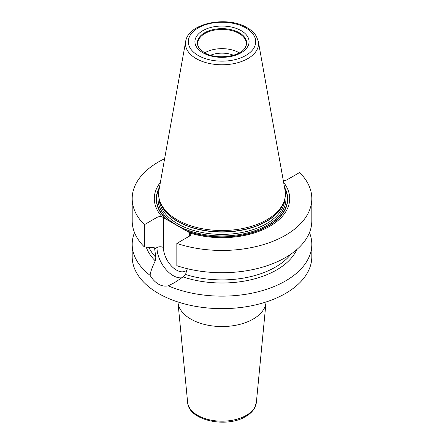 <?xml version="1.0" encoding="UTF-8"?>
<svg xmlns="http://www.w3.org/2000/svg" width="444" height="444" viewBox="0 0 444 444"><rect width="100%" height="100%" fill="white"/><g stroke="black" fill="none" stroke-linecap="round" stroke-linejoin="round"><path stroke-width="0.67" d="M309.49 232.584A89.81 51.848 180 0 1 311.81 244.294A89.81 51.848 180 0 1 262.21 290.659A89.81 51.848 180 0 1 168.198 285.814C165.002 286.558 161.766 286.003 158.497 284.149C155.261 282.245 152.459 279.32 150.089 275.358A89.81 51.848 180 0 1 132.19 244.294A89.81 51.848 180 0 1 134.51 232.584M311.81 244.294L311.81 256.793A89.81 51.848 180 0 1 256.366 304.701A89.81 51.848 180 0 1 158.497 293.456A89.81 51.848 180 0 1 132.19 256.793L132.19 244.294M164.624 158.708A89.81 51.848 0 0 0 132.19 198.596A89.81 51.848 0 0 0 144.378 224.675L144.378 246.947A89.81 51.848 0 0 1 132.19 220.873L132.19 198.596M311.81 198.596A89.81 51.848 0 0 1 266.772 243.545A89.81 51.848 0 0 1 176.834 243.412L176.834 265.69A89.81 51.848 0 0 0 266.772 265.823A89.81 51.848 0 0 0 311.81 220.873L311.81 198.596A89.81 51.848 0 0 0 299.622 172.522L287.018 179.798A4.562 2.636 180 0 1 283.3 180.558M150.089 275.358C150.455 271.989 152.187 267.16 155.272 260.872L155.822 257.326L154.529 247.835L144.378 246.947M144.378 224.675L156.982 217.394A4.562 2.636 180 0 1 162.16 216.877L190.337 233.144A4.562 2.636 180 0 1 190.776 234.271A4.562 2.636 180 0 1 189.444 236.136L176.834 243.412M190.337 233.144A67.699 39.089 0 0 0 268.409 227.056A67.699 39.089 0 0 0 283.638 182.429M160.362 182.429A67.699 39.089 0 0 0 162.16 216.877M187.285 268.692L185.542 274.481L183.083 276.928L174.548 282.639L168.198 285.814M155.272 260.872A77.245 44.6 180 0 1 146.226 247.064M296.781 249.589A77.245 44.6 180 0 1 183.083 276.928M177.195 219.808A63.364 36.586 180 0 1 159.785 200.871A63.364 36.586 180 0 1 158.974 190.171L185.664 41.514A36.53 21.09 180 0 0 196.17 58.602A36.53 21.09 0 0 0 237.701 62.732A36.53 21.09 0 0 0 258.336 41.514L285.026 190.171A63.364 36.586 180 0 1 284.216 200.871A63.364 36.586 180 0 1 240.57 228.921A63.364 36.586 180 0 1 177.195 219.808M199.7 48.879A24.231 13.992 180 0 1 197.769 43.401A24.231 13.992 180 0 1 212.726 30.475A24.231 13.992 180 0 1 239.138 33.505A24.231 13.992 0 0 1 246.231 43.401A24.231 13.992 0 0 1 244.3 48.879M239.305 52.853A24.231 13.992 0 0 0 239.138 52.753A24.231 13.992 180 0 0 204.695 52.853M210.539 55.234A19.958 11.522 180 0 1 233.461 55.234M266.061 301.976L266.012 302.508A44.078 25.447 180 0 1 253.169 319.086A44.078 25.447 0 0 1 206.271 324.869A44.078 25.447 0 0 1 177.989 302.508L177.939 301.976M256.366 402.414L254.495 408.191C252.603 411.46 249.689 414.224 245.754 416.483C226.64 428.382 188.539 420.623 187.634 402.414A34.421 19.875 0 0 0 209.718 419.869A34.421 19.875 0 0 0 246.337 415.356A34.421 19.875 180 0 0 256.366 402.414L266.012 302.508M154.867 248.762L156.982 247.541L156.982 217.394M187.174 269.719A18.387 10.617 60 0 1 172.599 267.177A18.387 10.617 60 0 1 163.436 247.541L163.436 217.549M163.436 247.541A4.562 2.636 0 0 0 156.982 247.541A22.949 13.253 60 0 0 165.44 268.875A22.949 13.253 60 0 0 182.001 277.739M189.444 232.562L189.444 236.136M185.575 230.614A65.718 37.94 0 0 0 261.683 229.276A65.718 37.94 0 0 0 284.521 187.34M159.479 187.34A65.718 37.94 0 0 0 167.299 220.063M159.318 188.245A65.423 37.773 0 0 0 168.431 220.746M184.449 229.992A65.423 37.773 0 0 0 260.273 229.698A65.423 37.773 0 0 0 284.682 188.245M153.668 247.502A75.552 43.623 0 0 0 154.873 248.912M148.868 247.23A75.552 43.623 0 0 0 155.822 257.326M185.542 274.481A75.552 43.623 0 0 0 290.975 254.079M158.636 194.139A63.936 36.913 180 0 0 176.79 225.164A63.936 36.913 0 0 0 250.361 232.145A63.936 36.913 0 0 0 285.364 194.139M159.218 198.895A62.793 36.253 180 0 0 177.6 223.765A62.793 36.253 0 0 0 245.415 231.768A62.793 36.253 0 0 0 284.782 198.895M284.043 201.393A62.793 36.253 0 0 1 241.469 230.269A62.793 36.253 0 0 1 177.6 221.439A62.793 36.253 180 0 1 159.957 201.393M159.785 200.871L160.306 202.436A62.832 36.275 180 0 0 177.572 221.212A62.832 36.275 0 0 0 240.409 230.247A62.832 36.275 0 0 0 283.694 202.436L284.216 200.871M198.163 55.456A33.705 19.458 180 0 1 198.163 27.933A33.705 19.458 180 0 1 245.837 27.933A33.705 19.458 0 0 1 245.837 55.456A33.705 19.458 0 0 1 198.163 55.456M202.847 52.753A27.084 15.64 0 0 0 241.153 52.753A27.084 15.64 0 0 0 241.153 30.642A27.084 15.64 0 0 0 202.847 30.642A27.084 15.64 0 0 0 202.847 52.753M244.472 48.662A24.614 14.214 0 0 0 239.405 32.812A24.614 14.214 180 0 0 208.042 31.152A24.614 14.214 180 0 0 199.528 48.662L204.273 52.614C215.351 59.823 239.116 57.004 244.472 48.662M187.634 402.414L177.989 302.508M258.336 41.514L256.421 36.402C254.418 33.023 251.359 30.153 247.258 27.794C227.45 15.479 188.067 22.96 185.664 41.514"/></g></svg>
